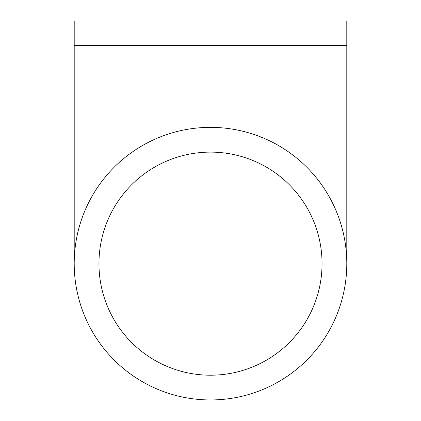 <?xml version="1.0" encoding="UTF-8"?>
<svg xmlns="http://www.w3.org/2000/svg" width="421" height="421" viewBox="0 0 421 421"><rect width="100%" height="100%" fill="white"/><g stroke="black" fill="none" stroke-linecap="round" stroke-linejoin="round"><path stroke-width="0.63" d="M346.793 45.584L346.793 21.05L74.207 21.05L74.207 45.584L346.793 45.584L346.793 263.657M210.5 399.95A136.293 136.293 0 0 1 74.207 263.657A136.293 136.293 0 0 1 210.5 127.358A136.293 136.293 0 0 1 346.793 263.657A136.293 136.293 0 0 1 210.5 399.95M210.5 375.2A111.544 111.544 0 0 0 322.044 263.657A111.544 111.544 0 0 0 210.5 152.113A111.544 111.544 0 0 0 98.956 263.657A111.544 111.544 0 0 0 210.5 375.2M74.207 45.584L74.207 263.657"/></g></svg>
